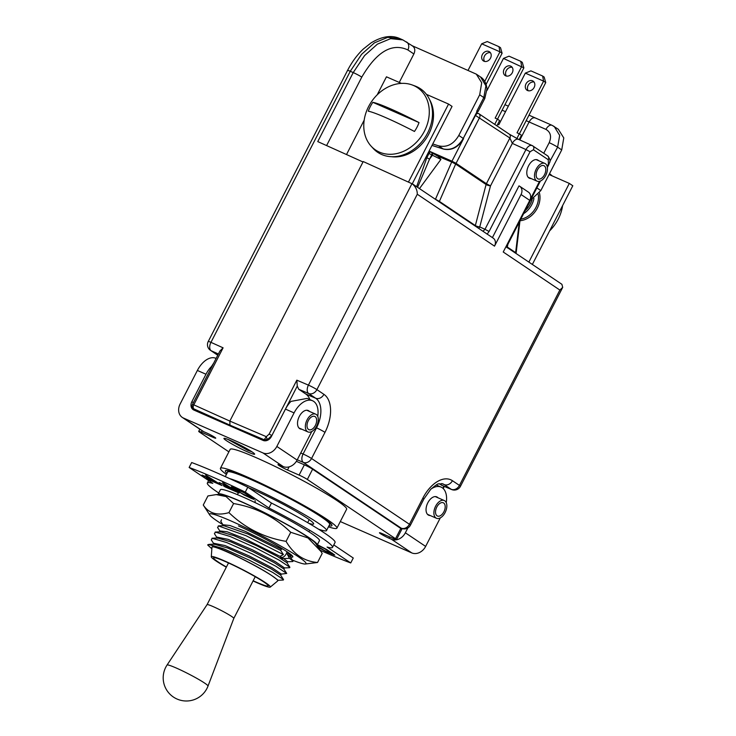 <?xml version="1.0" encoding="UTF-8"?>
<svg xmlns="http://www.w3.org/2000/svg" width="736" height="736" viewBox="0 0 736 736"><rect width="100%" height="100%" fill="white"/><g stroke="black" fill="none" stroke-linecap="round" stroke-linejoin="round"><path stroke-width="1.1" d="M519.855 139.96L529.11 121.955C531.226 118.367 533.398 117.088 535.633 118.11M536.866 187.901L540.831 190.569L530.444 200.394M540.831 190.569L561.724 149.923L563.776 137.917L558.293 129.251M528.991 115.166L552.028 125.304A6.9 3.928 113.8 0 0 552.028 125.304A6.9 3.928 113.8 0 1 552.386 125.497L558.477 129.37M554.245 126.518L559.673 135.415L557.612 147.163L549.847 161.377M217.755 355.24L210.524 350.373A6.9 5.575 -56.1 0 0 211.186 350.741A6.9 4.085 -65.8 0 1 210.956 342.35L350.262 71.282L361.615 54.298L374.44 42.844L387.679 37.343L399.906 38.622L402.868 39.919L390.641 38.64L377.402 44.142L364.578 55.586L353.225 72.579L317.759 141.597L363.004 161.975L229.834 421.084L266.312 436.678L264.16 439.76L229.954 425.141L233.1 427.257L229.954 425.141L229.834 421.084L229.954 425.141L193.899 408.903L198.83 412.224M252.071 451.895L247.554 450.248L239.053 444.535L247.554 450.248L227.847 439.374M432.75 143.971L438.555 145.82C446.862 147.724 453.606 144.265 458.804 135.442L479.697 94.797L483.8 97.566L476.726 111.329L477.37 111.789L477.682 111.173L476.836 110.989L477.508 111.633M411.856 45.586C414.874 47.297 415.546 50.094 413.871 53.976L399.252 82.432M412.418 45.871L402.868 39.919M412.224 45.752L476.321 74.152L481.703 82.763L479.697 94.797M219.917 351.026L223.091 347.824L193.789 404.846L192.473 404.432L219.917 351.026M192.473 404.432A3.34 3.34 0 0 0 193.577 408.728L193.577 408.728A3.34 2.696 -56.1 0 0 193.899 408.903A3.34 1.978 -65.8 0 1 193.789 404.846L229.834 421.084L363.216 161.552L412.666 184.028L493.23 238.16A6.9 5.575 -56.1 0 1 494.518 246.146L417.294 194.249L316.894 389.62A6.9 5.575 123.9 0 1 308.66 393.512A6.9 3.974 -66.9 0 1 308.421 385.121A6.9 0.589 27.2 0 1 316.894 389.62L323.914 394.34A31.289 18.262 -66.3 0 1 324.981 432.363L311.549 458.5A6.9 5.575 123.9 0 1 303.315 462.392L401.184 528.163A6.9 5.575 -56.1 0 0 409.418 524.28L422.85 498.143A31.289 18.262 -66.3 0 1 452.419 480.7L459.448 485.42A6.9 0.589 27.2 0 1 460.451 486.321L562.7 287.371L559.857 290.048L503.231 252.006L529.764 200.376L521.042 194.525A7.13 5.759 -56.1 0 0 519.717 186.282A7.13 5.759 -56.1 0 0 518.99 185.877L492.412 237.608M223.091 347.824L210.956 342.35A6.9 0.589 -152.8 0 0 208.233 341.486A6.9 6.9 0 0 0 210.524 350.373M483.8 97.566L485.907 85.827L480.571 77.013C481.74 77.648 486.174 80.822 486.965 88.909L484.803 98.468A6.9 0.589 27.2 0 0 483.8 97.566M477.71 111.237L463.257 138.432C458.022 147.117 451.343 150.622 443.201 148.939L431.995 145.424M265.668 440.781L264.16 439.76L267.702 439.364L271.869 435.528L297.27 386.087L296.838 380.172L308.421 385.121L411.976 183.632C415.527 186.41 417.303 189.952 417.294 194.249M309.847 399.556A24.279 14.168 113.7 0 0 305.808 394.027L298.733 389.261L297.27 386.087M441.968 485.429L439.309 483.736M505.954 246.707L561.918 284.317L562.7 287.371M521.042 194.525L494.518 246.146M519.717 186.282L528.439 192.142A7.13 5.759 123.9 0 1 529.764 200.376M507.113 247.774L507.914 244.242L507.444 243.818L506.34 247.094M487.103 234.168L489.081 231.481L530.058 151.745L533.425 149.758A3.34 2.696 -56.1 0 0 532.809 145.894L532.809 145.894A3.34 2.696 -56.1 0 0 532.478 145.719L518.512 139.352A6.9 3.984 -65.6 0 0 512.33 143.391L490.498 185.886L479.752 226.927A3.34 0.773 14.7 0 1 475.346 225.556A3.34 2.696 -56.1 0 0 475.244 226.072M538.66 160.696A10.019 5.851 113.7 0 0 537.556 159.914A10.019 5.851 113.7 0 0 528.586 165.775A10.019 5.851 113.7 0 0 529.506 178.268A10.019 5.851 113.7 0 0 531.107 178.544M439.3 201.922A3.34 2.696 123.9 0 1 439.401 201.397L435.464 199.244L451.692 161.984L455.768 164.137A3.34 2.696 123.9 0 1 456.072 163.337L451.959 161.193A3.34 1.923 -66.2 0 1 451.508 161.92L451.692 161.984A3.34 1.776 105.3 0 0 452.051 161.221M438.104 156.336L431.949 152.738A2.226 1.803 -56.1 0 0 431.747 152.628L438.104 156.336L440.919 159.408L431.728 154.882A2.226 1.803 -56.1 0 0 431.121 152.196A2.226 1.27 115 0 0 431.02 152.14A2.226 1.27 115 0 0 429.014 153.438L431.728 154.882L429.53 159.16L426.816 157.716L416.631 186.686M417.588 187.33L429.53 159.16L432.363 155.314A2.226 1.803 -56.1 0 0 431.968 152.748M436.991 155.811L451.508 161.92M475.53 115.478L509.882 138.009L486.395 183.706L456.072 163.337L479.568 117.631A3.34 2.696 -56.1 0 0 478.943 113.767A3.34 2.696 -56.1 0 0 478.621 113.592A3.34 1.932 114.4 0 0 478.455 113.5A3.34 1.932 114.4 0 0 475.898 114.752M455.768 164.137L486.091 184.515A3.34 0.773 -165.3 0 0 490.498 185.886L486.395 183.706A3.34 2.696 -56.1 0 0 486.091 184.515L475.346 225.556L439.401 201.397L455.667 164.054A3.34 2.585 134 0 1 456.026 163.291M478.648 228.362A3.34 1.932 114.4 0 0 479.752 226.927L484.987 229.301L525.955 149.564L512.33 143.391L509.882 138.009A3.34 2.696 123.9 0 0 509.266 134.145L518.512 139.352M514.85 252.586C516.157 253.644 516.424 253.662 515.642 252.632A3.34 2.696 -56.1 0 0 515.54 253.147M441.802 485.355L451.61 489.523A6.9 4.076 -67 0 1 451.214 489.302A6.9 5.575 -56.1 0 0 459.448 485.42L559.857 290.048M399.124 527.335L401.589 528.374A6.9 4.076 -67 0 1 401.184 528.163L398.94 527.206M297.252 459.798L303.315 462.392A6.9 3.974 -66.9 0 1 303.076 454.002A6.9 0.589 27.2 0 1 311.549 458.5L409.418 524.28A6.9 0.589 27.2 0 1 410.43 525.182L423.862 499.045L430.661 489.385C435.546 485.236 438.205 483.414 438.638 483.929L442.796 483.828A24.389 14.232 -66.3 0 1 444.194 484.582L451.214 489.302L441.398 485.134M426.411 94.346L448.564 104.061L452.051 106.407L412.28 183.788M448.564 104.061L408.48 182.05M346.509 154.551L364.182 120.152M377.2 94.824L386.455 76.811L401.433 83.389M429.677 99.802A36.966 29.854 123.9 0 1 426.061 138.672A36.966 29.854 123.9 0 1 391.442 156.704M412.243 84.971L415.122 86.029A38.309 30.94 -56.1 0 1 416.548 86.609A38.309 30.94 123.9 0 1 427.588 133.05A38.309 30.94 123.9 0 1 381.653 154.496A38.309 30.94 -56.1 0 1 373.198 148.433L371.119 146.16A37.564 30.342 -56.1 0 0 379.417 152.113A37.564 30.342 123.9 0 0 424.47 131.082A37.564 30.342 123.9 0 0 413.641 85.532A37.564 30.342 -56.1 0 0 412.243 84.971A37.564 30.342 -56.1 0 0 371.349 101.899A37.564 30.342 -56.1 0 0 371.119 146.16M368.285 111.2A31.446 25.401 123.9 0 1 372.848 102.322A49.726 4.223 27.2 0 1 390.604 108.873A49.726 4.223 27.2 0 1 419.023 122.581A31.446 25.401 123.9 0 1 414.46 131.459A49.726 4.223 -152.8 0 0 386.041 117.751A49.726 4.223 -152.8 0 0 368.285 111.2M372.848 102.322L419.023 122.581M549.074 174.533L569.314 183.411L572.801 185.757L532.358 264.454M569.314 183.411L528.862 262.108M527.914 205.335A16.588 13.395 -56.1 0 0 530.104 201.075M552.258 175.932A38.309 30.94 -56.1 0 0 549.516 173.687M549.599 230.902A37.564 30.342 -56.1 0 0 562.617 205.574M497.656 124.301L498.778 124.798L525.329 73.122L530.895 70.868L542.625 76.02L543.591 81.135L525.329 73.122M519.386 133.851L545.735 82.579L543.591 81.135L517.031 132.802L519.312 133.805L516.874 138.561M534.143 87.464A5.483 4.425 -56.1 0 0 533.122 81.126A5.483 4.425 -56.1 0 0 525.992 83.886A5.483 4.425 -56.1 0 0 527.013 90.224A5.483 4.425 -56.1 0 0 534.143 87.464M534.06 82.046A5.483 4.425 -56.1 0 0 528.135 85.33A5.483 4.425 -56.1 0 0 528.218 90.749M519.312 133.805L521.465 135.249L519.193 139.665M542.625 76.02L544.171 77.059L545.735 82.579M481.694 43.801L487.25 41.547L498.99 46.699L499.956 51.814L481.694 43.801L468.068 70.325M486.119 84.346L502.099 53.25L499.956 51.814L484.748 81.402M490.507 58.144A5.483 4.425 123.9 0 1 483.377 60.904A5.483 4.425 123.9 0 1 482.356 54.565A5.483 4.425 123.9 0 1 489.486 51.805A5.483 4.425 123.9 0 1 490.507 58.144M484.582 61.419A5.483 4.425 123.9 0 1 484.5 56.01A5.483 4.425 123.9 0 1 490.424 52.725M498.99 46.699L500.535 47.73L502.099 53.25M497.508 119.149L523.857 67.878L503.461 58.42L486.965 90.519M523.857 67.878L522.293 62.358L520.757 61.318L521.714 66.433L495.162 118.11L497.444 119.103L494.73 124.375M504.123 69.184A5.483 4.425 -56.1 0 0 505.135 75.523A5.483 4.425 -56.1 0 0 512.265 72.763A5.483 4.425 -56.1 0 0 511.253 66.424A5.483 4.425 -56.1 0 0 504.123 69.184M512.192 67.344A5.483 4.425 -56.1 0 0 506.267 70.628A5.483 4.425 -56.1 0 0 506.34 76.047M497.444 119.103L499.588 120.548L496.883 125.819M520.757 61.318L509.018 56.175L503.461 58.42M536.231 169.105A9.688 5.649 -66.3 0 1 544.87 163.42A9.688 5.649 -66.3 0 1 545.716 175.481A9.688 5.649 113.7 0 1 537.078 181.166A9.688 5.649 113.7 0 1 536.231 169.105M537.427 169.915A7.24 4.223 113.7 0 0 538.062 178.922A7.24 4.223 113.7 0 0 544.52 174.671A7.24 4.223 -66.3 0 0 543.886 165.664A7.24 4.223 -66.3 0 0 537.427 169.915M211.83 366.758L211.48 366.519A20.709 12.089 113.7 0 0 205.979 374.238L191.875 401.672A6.9 5.575 123.9 0 0 193.163 409.658A6.9 5.575 123.9 0 0 193.862 410.044L263.092 440.413A6.9 5.575 123.9 0 0 271.363 436.549L285.467 409.115A20.709 12.089 -66.3 0 1 290.978 401.396L307.206 398.397L312.533 400.743A20.709 12.089 -66.3 0 1 317.722 416.337M400.798 528.457A6.679 0.57 27.2 0 1 401.773 529.331L396.502 539.589A6.679 0.57 -152.8 0 0 395.526 538.715L400.798 528.457L312.607 469.2A6.679 0.57 27.2 0 0 304.364 464.83L296.387 461.325M228.878 451.849L199.686 432.234A6.679 0.57 -152.8 0 1 198.711 431.36L199.824 429.198M213.412 436.457L212.98 437.304L201.388 432.216A6.679 0.57 -152.8 0 0 198.711 431.36M212.98 437.304A6.9 0.589 -152.8 0 0 215.74 438.187A6.9 0.589 -152.8 0 0 212.63 436.006A6.9 0.589 -152.8 0 0 206.218 432.768L203.734 431.673A11.583 9.356 -56.1 0 1 202.547 431.029L182.27 417.404A11.583 9.356 -56.1 0 0 183.457 418.048L262.945 452.925A11.583 9.356 123.9 0 0 276.837 446.448L294.078 412.896A20.709 12.089 -66.3 0 1 312.533 400.743M311.779 431.535L297.114 460.064A11.583 9.356 123.9 0 1 283.222 466.55L280.738 465.465A6.9 0.589 -152.8 0 0 277.978 464.582A6.9 0.589 -152.8 0 0 281.088 466.762A6.9 0.589 -152.8 0 0 287.5 470L299.092 475.088L304.364 464.83M395.526 538.715L307.335 479.467A6.679 0.57 -152.8 0 0 299.092 475.088M407.864 527.933L405.361 532.8A11.583 9.356 123.9 0 1 391.478 539.276L388.994 538.191A6.9 0.589 -152.8 0 1 382.582 534.952A6.9 0.589 -152.8 0 1 379.472 532.763A6.9 0.589 -152.8 0 1 382.232 533.646L393.824 538.734A6.679 0.57 -152.8 0 0 396.502 539.589M440.303 517.886L425.638 546.416A11.583 9.356 123.9 0 1 411.755 552.902L340.29 521.548M247.728 451.968A17.259 1.463 -152.8 0 0 254.638 454.186A17.259 1.463 -152.8 0 0 246.864 448.721A17.259 1.463 -152.8 0 0 230.837 440.616A17.259 1.463 -152.8 0 0 223.928 438.408A17.259 1.463 -152.8 0 0 231.702 443.863A17.259 1.463 -152.8 0 0 247.728 451.968M216.108 358.432L215.823 358.303A20.709 12.089 113.7 0 0 197.368 370.456L180.118 404.009A11.583 9.356 -56.1 0 0 182.27 417.404M213.799 362.94L211.48 366.519M430.9 489.136A20.709 12.089 -66.3 0 1 441.066 487.094A20.709 12.089 -66.3 0 1 446.255 502.688M438.003 497.784A10.019 5.851 113.7 0 0 436.77 496.883A10.019 5.851 113.7 0 0 427.837 502.762A10.019 5.851 113.7 0 0 428.72 515.237A10.019 5.851 113.7 0 0 430.22 515.531M309.479 411.433A10.019 5.851 113.7 0 0 308.246 410.532A10.019 5.851 113.7 0 0 299.313 416.41A10.019 5.851 113.7 0 0 300.187 428.886A10.019 5.851 113.7 0 0 301.696 429.18M328.44 526.829A65.476 5.557 -152.8 0 0 336.895 528.163A65.476 5.557 -152.8 0 0 307.427 507.454A65.476 5.557 -152.8 0 0 246.606 476.707A65.476 5.557 -152.8 0 0 220.423 468.308A65.476 5.557 -152.8 0 0 226.43 474.407M336.895 528.163L346.628 509.22A65.476 5.557 -152.8 0 0 317.161 488.511A65.476 5.557 -152.8 0 0 256.349 457.755A65.476 5.557 -152.8 0 0 230.156 449.365L220.423 468.308M226.982 473.331A59.91 5.078 27.2 0 1 225.372 470.856A59.91 5.078 27.2 0 1 264.472 485.502A59.91 5.078 27.2 0 1 323.205 517.785A59.91 5.078 27.2 0 1 331.936 525.614A59.91 5.078 27.2 0 1 328.992 525.752M307.676 522.652L309.203 519.671A36.966 3.137 -152.8 0 0 309.23 519.607M219.816 531.852L220.257 530.987L227.222 531.806L243.496 538.136L280.011 556.361L283.406 554.604L245.99 535.688L218.344 525.9L217.736 527.749M286.939 562.736L277.426 556.48L256.432 545.606L233.938 535.661L220.588 531.815M292.661 561.54L293.048 561.099L289.469 558.302L283.682 558.578L287.61 561.697L287.012 562.847M283.682 558.578L281.75 558.652L280.011 556.361M213.477 544.189L213.918 543.324L224.958 545.532L249.026 555.892L272.256 567.888L281.272 574.034L280.674 575.184M280.6 575.064L271.124 568.836L250.111 557.952L227.58 547.989L214.204 544.152M216.651 538.016L217.092 537.16L228.132 539.359L252.2 549.718L275.42 561.715L284.436 567.87L283.848 569.02M283.774 568.9L274.28 562.663L253.267 551.779L230.745 541.816L217.396 537.979M290.14 556.618L287.344 554.364L289.469 558.302M288.733 552.902L287.914 553.086L290.775 555.533L290.186 556.692M287.914 553.086L287.344 554.364M283.406 554.604L280.628 550.326L247.784 533.959L223.67 525.651M280.628 550.326L281.327 549.13L282.716 548.964M222.99 525.688L223.431 524.823L229.972 525.513L245.346 531.392L281.327 549.13M253.046 580.952A33.184 2.815 -152.8 0 0 257.066 582.765A33.184 2.815 27.2 0 0 270.278 587.098A33.184 2.815 27.2 0 0 255.87 576.794A33.184 2.815 27.2 0 0 224.581 560.942A33.184 2.815 -152.8 0 0 211.287 556.784L211.968 547.17A36.966 3.137 -152.8 0 1 226.789 551.798A36.966 3.137 27.2 0 1 271.676 575.552L278.098 580.207L277.766 580.851A36.966 3.137 -152.8 0 0 271.676 575.552C263.948 570.271 251.022 563.187 232.88 554.318C216.145 546.609 207.754 543.499 207.708 544.999L208.849 544.401L223.661 548.762L249.026 560.059L272.78 572.47L283.553 579.609L283.084 580.042M270.278 587.098L277.693 580.943A36.966 3.137 -152.8 0 0 277.766 580.851M289.478 567.704L289.883 567.263L279.082 560.114L255.355 547.722L230.037 536.434L215.206 532.064L214.572 533.913M221.518 519.726L220.818 521.465M281.032 574.135L286.718 573.445L275.936 566.297L252.181 553.886L226.826 542.588L212.014 538.228L211.444 540.141M211.858 548.78L207.708 544.999M211.287 556.784A33.184 2.815 -152.8 0 0 226.311 567.217M253.156 580.75A30.737 2.604 -152.8 0 0 255.87 581.955A30.737 2.604 -152.8 0 0 268.162 585.902A30.737 2.604 -152.8 0 0 254.325 576.178A30.737 2.604 -152.8 0 0 225.786 561.743A30.737 2.604 -152.8 0 0 213.495 557.805A30.737 2.604 -152.8 0 0 226.421 567.005M207.074 604.652A15.033 1.279 27.2 0 1 207.074 604.642A15.033 1.279 27.2 0 1 213.081 606.574A15.033 1.279 27.2 0 1 226.992 613.612A15.033 1.279 27.2 0 1 233.818 618.378A15.033 1.279 27.2 0 1 233.809 618.396L255.236 576.702M280.931 558.054A6.679 3.901 113.7 0 0 283.323 557.115L284.032 556.582A5.566 3.248 113.7 0 0 286.175 553.932A5.566 3.248 113.7 0 0 286.985 551.696M281.428 549.12A5.566 3.248 113.7 0 0 280.729 550.27A5.566 3.248 113.7 0 0 280.664 550.39M280.186 556.204A5.566 3.248 113.7 0 0 284.032 556.582M225.29 476.615L227.654 472.024A57.344 4.867 27.2 0 1 280.885 493.911A57.344 4.867 27.2 0 1 329.664 524.446L326.517 530.564A57.344 4.867 27.2 0 1 318.596 529.23M308.77 523.296A42.872 3.634 -152.8 0 0 313.646 523.949A42.872 3.634 -152.8 0 0 291.07 508.548A42.872 3.634 -152.8 0 0 248.814 487.839M229.614 478.584A57.344 4.867 27.2 0 1 288.061 505.448A57.344 4.867 27.2 0 1 326.517 530.564M322.423 530.398A8.013 4.683 -66.3 0 1 321.365 530.978M333.785 544.925L353.271 558.017L350.732 562.948A114.135 9.688 27.2 0 1 320.169 550.243M218.748 493.01A70.371 5.971 27.2 0 1 207.34 483.046A70.371 5.971 27.2 0 1 212.796 483.359L189.143 467.47L191.673 462.539A114.135 9.688 27.2 0 1 247.811 487.168L271.464 503.056A70.371 5.971 27.2 0 1 335.064 542.441L332.525 547.372A70.371 5.971 27.2 0 1 327.078 547.06L350.732 562.948M189.143 467.47A114.135 9.688 27.2 0 1 245.281 492.099L268.934 507.996A70.371 5.971 27.2 0 1 332.525 547.372M247.811 487.168L245.281 492.099M271.464 503.056L268.934 507.996M318.265 547.336L326.508 551.908L334.788 555.119L326.821 549.58L317.391 544.668M251.5 498.484L254.095 499.404L254.003 498.806L244.49 492.596L231.297 486.809L244.002 494.978L251.5 498.484L252.448 497.665M222.585 482.494L229.227 486.947L219.135 482.522L231.03 488.161L234.95 490.802L223.312 485.696L225.124 486.91L239.09 493.037L222.585 482.494M205.519 475.005L212.152 479.458L202.069 475.033L203.872 476.247L213.964 480.672L217.884 483.313L206.246 478.198L208.049 479.421L222.014 485.548L205.519 475.005M218.169 494.509A55.678 4.72 27.2 0 1 218.187 494.104A55.678 4.72 27.2 0 1 240.451 501.244A55.678 4.72 27.2 0 1 292.164 527.39A55.678 4.72 27.2 0 1 317.225 544.999L324.797 548.762L331.862 553.693L325.091 550.859L317.667 546.416M249.697 497.269L241.288 493.157L234.223 488.235L244.444 492.927L251.381 497.582L249.697 497.269M331.853 554.318L332.792 553.509M333.491 554.972L333.859 554.263M331.862 553.693L332.166 553.086M331.734 553.426L331.973 552.948M253.138 499.128L253.506 498.428M232.843 488.115L233.303 487.232M233.8 487.425L234.425 487.848M231.73 487.278L231.978 486.772M251.51 497.849L251.813 497.242M251.381 497.582L251.62 497.113M234.223 488.235L234.49 487.71M218.187 494.104L220.414 489.762A55.678 4.72 27.2 0 1 242.678 496.901A55.678 4.72 27.2 0 1 294.4 523.048A55.678 4.72 27.2 0 1 319.452 540.656L317.225 544.999A55.678 4.72 27.2 0 1 316.903 545.247M237.608 494.721L237.912 493.451M255.153 502.614L255.116 500.48M309.221 531.217L308.697 531.64M222.953 524.75A54.262 4.6 27.2 0 1 209.723 514.97A54.262 4.6 27.2 0 1 231.205 521.051A54.262 4.6 27.2 0 1 284.648 548.283A54.262 4.6 27.2 0 1 305.182 564.024A54.262 4.6 27.2 0 1 292.422 560.142M238.473 525.927A39.422 3.349 27.2 0 1 275.08 544.447A39.422 3.349 27.2 0 1 292.827 556.913A39.422 3.349 27.2 0 1 290.297 556.867M209.723 514.97L203.265 505.025C208.812 513.415 217.368 515.945 228.933 512.615C244.968 528.052 264.012 537.63 286.065 541.356C293.544 554.263 304.042 561.31 317.538 562.497L305.182 564.024M203.265 505.025L207.929 495.944L216.228 494.592L226.062 496.57L233.597 503.544C255.65 507.26 274.694 516.838 290.729 532.275L307.97 537.942L320.997 551.512L322.202 553.417L317.538 562.497M216.228 494.592L220.285 494.417A54.262 4.6 27.2 0 1 241.141 501.704A54.262 4.6 27.2 0 1 315.744 543.481L320.997 551.512M286.065 541.356L290.729 532.275M228.933 512.615L233.597 503.544M435.62 506.212A9.688 5.658 -66.3 0 1 444.25 500.526A9.688 5.658 -66.3 0 1 445.105 512.587A9.688 5.658 113.7 0 1 436.466 518.273A9.688 5.658 113.7 0 1 435.62 506.212M436.816 507.021A7.24 4.223 113.7 0 0 437.451 516.028A7.24 4.223 113.7 0 0 443.9 511.778A7.24 4.223 -66.3 0 0 443.265 502.771A7.24 4.223 -66.3 0 0 436.816 507.021M307.087 419.86A9.688 5.658 -66.3 0 1 315.726 414.175A9.688 5.658 -66.3 0 1 316.572 426.236A9.688 5.658 113.7 0 1 307.942 431.922A9.688 5.658 113.7 0 1 307.087 419.86M308.292 420.67A7.24 4.223 113.7 0 0 308.927 429.677A7.24 4.223 113.7 0 0 315.376 425.426A7.24 4.223 -66.3 0 0 314.741 416.42A7.24 4.223 -66.3 0 0 308.292 420.67M554.245 126.528L552.037 125.304A6.9 3.928 113.8 0 0 545.956 129.389L526.157 120.667M505.522 111.67L502.118 110.179M561.724 149.923L557.612 147.163A6.9 0.589 -152.8 0 0 549.194 142.683L543.757 153.254M545.956 129.389C550.648 132.158 551.724 136.592 549.194 142.683M477.066 111.55L463.257 138.432L458.804 135.442M443.642 149.068A2.226 1.306 -72.6 0 1 443.412 149.04A2.226 1.306 -72.6 0 1 443.201 148.939L438.555 145.82M413.871 53.976L407.873 49.938C392.03 42.578 376.666 51.64 361.781 77.124L326.6 145.581M361.781 77.124A6.9 0.589 -152.8 0 0 353.225 72.579L350.262 71.282A6.9 0.589 27.2 0 0 347.548 70.417C351.882 62.017 357.144 54.878 363.336 49.008L371.073 42.89C382.159 36.248 391.764 34.831 399.906 38.622M217.782 355.175L211.186 350.741L218.399 353.988M407.873 49.938A6.9 5.575 -56.1 0 0 406.585 41.961M271.888 435.537L269.137 434.074L266.312 436.678A2.226 0.846 69 0 0 267.702 439.364M269.137 434.074L296.838 380.172M442.897 488.253L443.918 486.257M323.914 394.34A6.9 5.575 123.9 0 1 315.68 398.231L308.66 393.512L298.733 389.261M547.336 155.701A3.34 2.696 123.9 0 1 547.667 155.876A3.34 2.696 123.9 0 1 548.283 159.74L548.403 164.073L547.17 166.474M539.543 181.314L530.003 199.879M548.283 159.74L533.425 149.758M519.266 222.162L515.642 252.632L507.104 246.9M431.949 152.738L431.314 152.306A2.226 2.226 0 0 0 431.02 152.14L430.91 152.104M428.094 153.014L429.014 153.438L426.816 157.716M419.474 188.591L440.919 159.408M429.088 151.092L451.959 161.193L462.742 140.208M532.478 145.719C530.26 144.707 528.089 145.995 525.955 149.564L530.058 151.745M489.081 231.481L484.987 229.301L482.991 231.279M508.944 133.961A3.34 2.696 123.9 0 1 509.266 134.145L478.943 113.767A3.34 3.34 0 0 0 478.455 113.5L476.91 112.792M548.403 164.073L548.89 164.505C548.955 162.417 552.166 161.828 547.667 155.885A3.34 2.696 123.9 0 1 547.667 155.885L532.128 145.516M452.419 480.7A6.9 5.575 123.9 0 1 444.194 484.582L441.756 483.543M324.981 432.363A6.9 0.589 -152.8 0 0 316.508 427.864L303.076 454.002L300.739 452.999M305.808 394.027L315.68 398.231A24.389 14.232 -66.3 0 1 316.508 427.864L315.818 427.561M422.85 498.143A6.9 0.589 27.2 0 1 423.862 499.045M519.984 220.754A20.599 16.634 -56.1 0 0 537.354 208.086A20.599 16.634 -56.1 0 0 539.433 192.942M520.803 219.172A19.486 15.741 -56.1 0 0 535.974 207.359A19.486 15.741 -56.1 0 0 538.255 194.516M533.959 198.472A19.486 15.741 -56.1 0 1 531.834 204.571A19.486 15.741 123.9 0 1 523.646 213.642M525.246 210.514A18.372 14.84 -56.1 0 0 532.11 199.603M183.457 418.048L203.734 431.673M283.222 466.55L262.945 452.925M411.755 552.902L391.478 539.276M201.388 432.216L202.142 430.753M193.375 402.675L191.875 401.672M197.368 370.456L205.979 374.238M294.078 412.896L285.467 409.115M425.638 546.416L405.361 532.8M388.994 538.191L389.657 536.903M307.335 479.467L312.607 469.2M289.11 466.863L287.5 470M297.114 460.064L276.837 446.448M331.356 524.198A59.91 5.078 27.2 0 1 329.645 523.922M226.872 470.497A59.91 5.078 -152.8 0 0 228.086 471.73M176.254 668.012A23.018 1.95 -152.8 0 0 167.054 665.04A23.156 23.156 0 0 0 177.054 699.044A23.156 23.156 0 0 0 208.003 686.09A23.018 1.95 27.2 0 0 197.552 678.776A23.018 1.95 27.2 0 0 176.254 668.012M508.355 106.168L504.942 104.678M478.06 111.587L484.803 98.468M463.579 138.727C458.234 147.412 451.499 150.852 443.394 149.04L431.986 145.452M208.233 341.486L347.548 70.417M476.486 74.272L480.571 77.013M198.674 412.151L193.577 408.728M516.074 253.506L519.966 220.8M548.89 164.505L547.372 167.477M540.408 181.019L507.914 244.242M451.61 489.523A6.9 6.9 0 0 0 460.451 486.321M443.219 488.548L444.305 486.422M401.589 528.374A6.9 6.9 0 0 0 410.43 525.182M536.167 159.602L544.87 163.42M528.144 177.238L537.078 181.166M441.066 487.094L436.246 484.978M289.662 567.695L284.206 567.953M214.397 533.655L217.368 538.246M290.738 555.616L292.054 555.56M220.699 521.272L223.68 525.863M287.362 561.789L292.818 561.531M217.562 527.473L220.533 532.054M211.25 539.847L214.222 544.428M283.314 580.032L277.858 580.281M283.737 568.854L286.718 573.445M217.479 537.979L212.014 538.237M280.572 575.028L283.544 579.609M214.314 544.152L208.849 544.401M286.911 562.69L289.892 567.281M220.653 531.815L215.197 532.064M293.038 561.099L290.067 556.508M223.799 525.651L218.344 525.9M167.054 665.04L207.074 604.642L228.5 562.957M233.818 618.378L208.003 686.09M329.029 523.002L329.36 522.284M229.586 471.012L229.2 471.693M207.34 483.046L208.619 480.562M435.261 496.579L444.25 500.526M427.478 514.326L436.466 518.273M306.737 410.228L315.726 414.175M298.954 427.975L307.942 431.922"/></g></svg>

